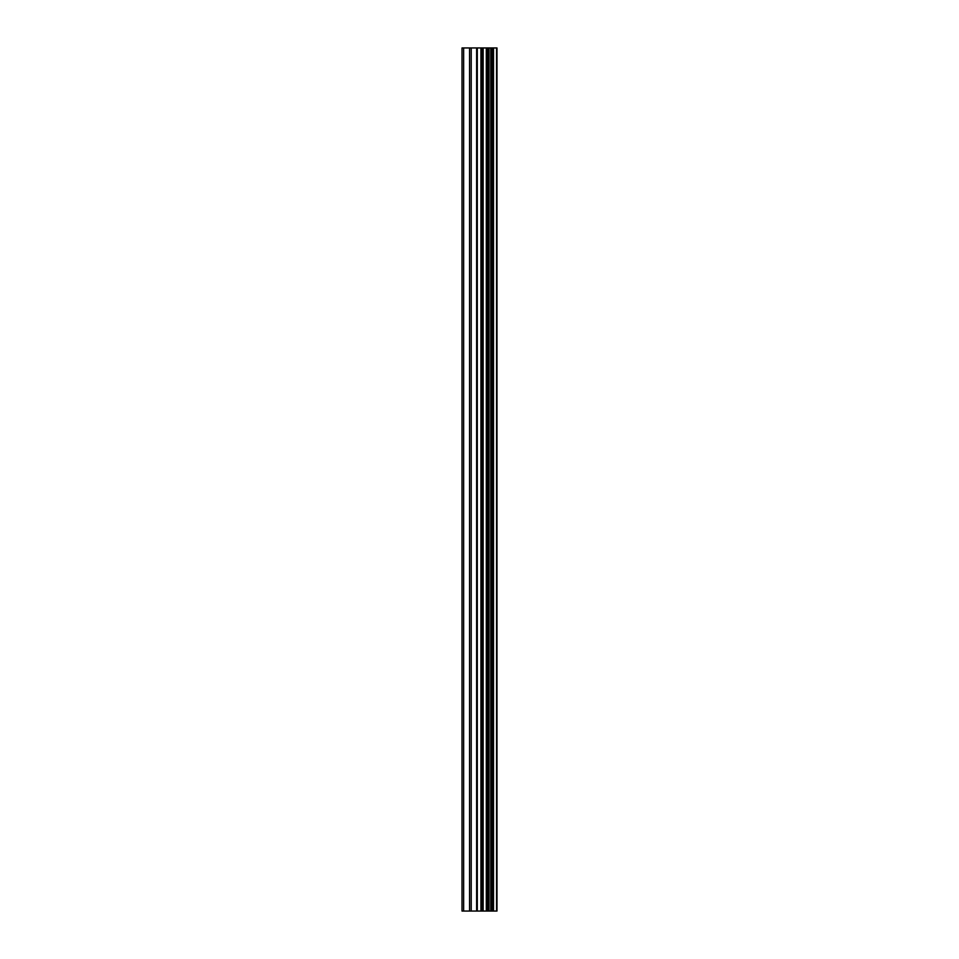 <?xml version="1.0" encoding="UTF-8"?>
<svg xmlns="http://www.w3.org/2000/svg" width="959" height="959" viewBox="0 0 959 959"><rect width="100%" height="100%" fill="white"/><g stroke="black" fill="none" stroke-linecap="round" stroke-linejoin="round"><path stroke-width="1.44" d="M476.635 911.05L496.99 911.05L496.99 47.95L462.01 47.95L462.01 911.05L476.635 911.05L476.635 47.95M496.906 911.05L496.906 47.95M496.582 911.05L496.582 47.95M483.168 911.05L483.168 47.95M482.053 911.05L482.053 47.95M463.641 911.05L463.641 47.95M493.513 911.05L493.513 47.95M492.806 911.05L492.806 47.95M492.47 911.05L492.47 47.95M491.775 911.05L491.775 47.95M491.679 911.05L491.679 47.95M490.78 911.05L490.78 47.95M489.018 911.05L489.018 47.95M488.143 911.05L488.143 47.95M487.999 911.05L487.999 47.95M487.328 911.05L487.328 47.95M486.992 911.05L486.992 47.95M486.297 911.05L486.297 47.95M481.598 911.05L481.598 47.95M480.938 911.05L480.938 47.95M477.294 911.05L477.294 47.95M471.217 911.05L471.217 47.95M469.574 911.05L469.574 47.95"/></g></svg>
